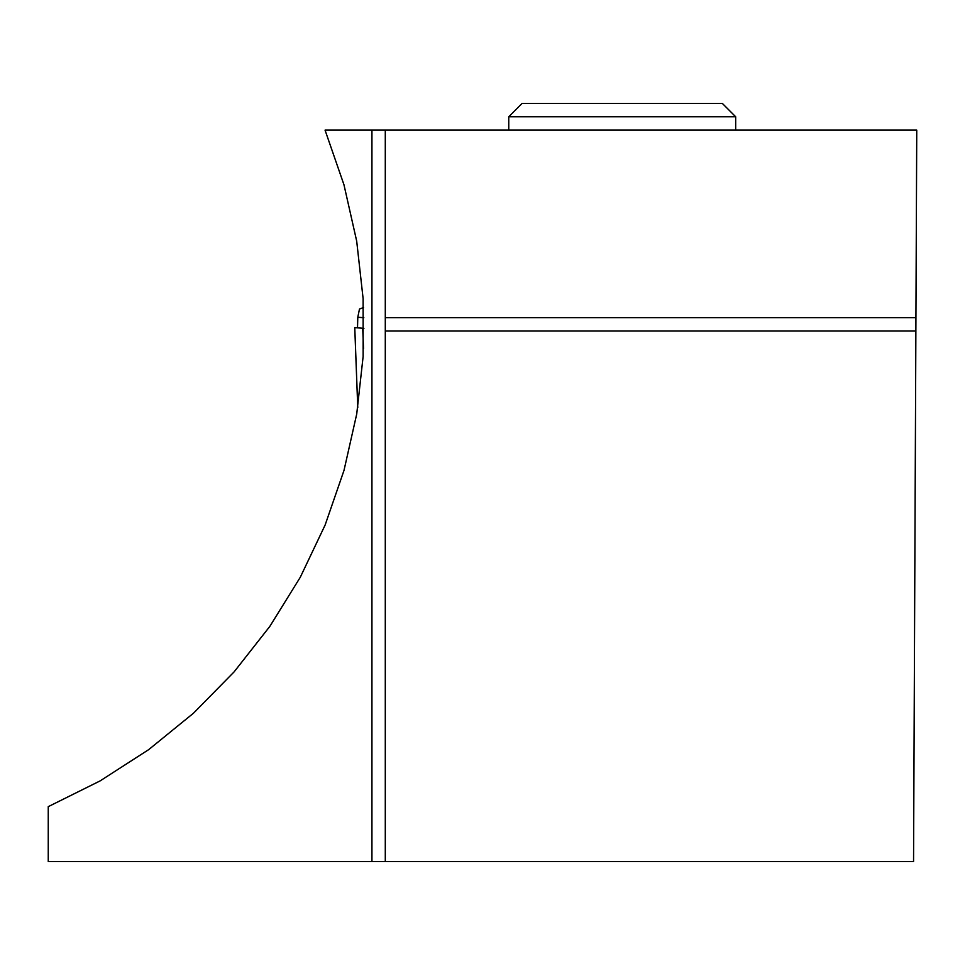 <?xml version="1.0" encoding="UTF-8"?>
<svg xmlns="http://www.w3.org/2000/svg" width="965" height="965" viewBox="0 0 965 965"><rect width="100%" height="100%" fill="white"/><g stroke="black" fill="none" stroke-linecap="round" stroke-linejoin="round"><path stroke-width="1.45" d="M357.508 327.835L357.798 317.244L359.487 309.017L363.54 307.533M357.798 317.244L363.841 317.726M363.926 328.341L354.77 327.63L357.774 407.556M362.731 328.257L363.503 348.715M371.935 861.588L48.25 861.588L48.25 806.656L100.046 780.938L148.682 749.636L193.543 713.147L234.085 671.905L269.814 626.418L300.284 577.263L325.121 525.032L344.01 470.377L356.736 413.961L363.13 356.483L363.117 298.655L356.7 241.178L343.962 184.761L325.048 130.106L371.935 130.106L371.935 861.588L385.288 861.588L385.288 330.995L915.869 330.995L913.553 861.588L385.288 861.588M915.869 330.995L916.75 130.106L371.935 130.106M385.288 330.995L385.288 317.654L915.93 317.654M385.288 130.106L385.288 317.654M508.76 116.765L522.101 103.412L722.327 103.412L735.68 116.765L508.76 116.765L508.76 130.106M735.68 116.765L735.68 130.106M354.758 327.618L357.762 407.616"/></g></svg>
